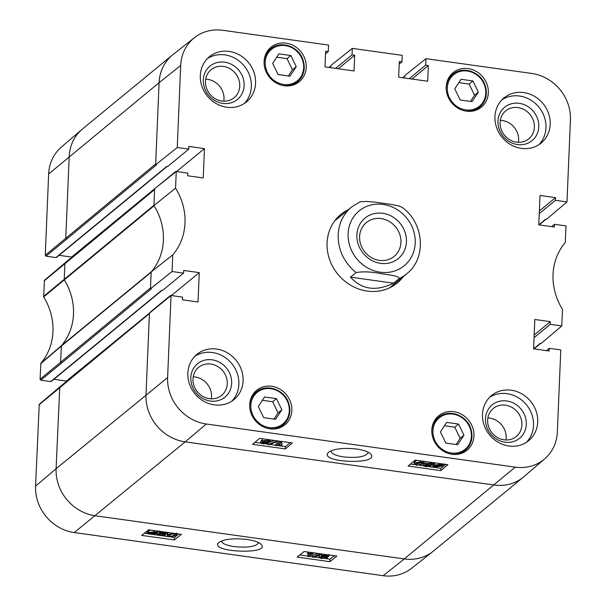 <?xml version="1.0" encoding="UTF-8"?>
<svg xmlns="http://www.w3.org/2000/svg" width="606" height="606" viewBox="0 0 606 606"><rect width="100%" height="100%" fill="white"/><g stroke="black" fill="none" stroke-linecap="round" stroke-linejoin="round"><path stroke-width="0.91" d="M478.346 92.104L472.059 101.619L460.196 99.967L454.765 88.817L461.06 79.295L472.922 80.954L478.346 92.104L474.559 95.225L469.127 84.075L458.856 82.636M472.922 80.954L469.127 84.075M470.468 101.399L474.559 95.225M296.251 66.675L289.956 76.189L278.093 74.538L272.67 63.38L278.965 53.866L290.819 55.525L296.251 66.675L292.456 69.796L287.032 58.638L276.753 57.206M290.819 55.525L287.032 58.638M288.373 75.97L292.456 69.796M463.969 435.214L457.674 444.728L445.811 443.077L440.388 431.919L446.683 422.405L458.537 424.064L463.969 435.214L460.174 438.335L454.75 427.177L444.471 425.745M458.537 424.064L454.75 427.177M456.091 444.509L460.174 438.335M281.866 409.785L275.571 419.299L263.716 417.648L258.285 406.49L264.58 396.975L276.442 398.634L281.866 409.785L278.078 412.906L272.647 401.748L262.375 400.316M276.442 398.634L272.647 401.748M273.988 419.079L278.078 412.906M381.136 218.592A21.877 19.854 -129.4 0 1 399.718 234.227A21.877 19.854 -129.4 0 1 394.15 256.383A21.877 19.854 -129.4 0 1 364.918 252.096A21.877 19.854 -129.4 0 1 366.365 222.584A21.877 19.854 -129.4 0 1 381.136 218.592M382.712 213.304A26.209 23.785 50.6 0 0 359.684 247.846A26.209 23.785 50.6 0 0 402.589 253.831A26.209 23.785 50.6 0 0 382.712 213.304M399.218 278.555L393.597 283.176C376.099 291.66 361.729 289.653 350.488 277.154L356.108 272.533C363.244 271.405 371.258 271.73 380.151 273.495C387.166 274.639 399.468 275.775 399.218 278.555A43.299 39.299 -129.4 0 0 406.634 273.851C427.003 258.254 424.094 222.66 401.945 207.252L398.672 205.942L391.211 204.427L374.834 202.139L366.38 201.434L360.108 201.806L351.639 206.957L334.694 220.887M393.597 283.176L350.488 277.154M266.337 442.827L266.314 443.244L263.678 443.494L262.368 442.66L264.989 442.403L266.451 443.031M268.784 441.183L268.761 441.713L265.466 442.062L263.799 441.001L267.125 440.653L268.912 441.456M267.89 443.44L263.284 443.842C261.08 443.478 260.262 443.009 260.815 442.441L263.481 442.001L262.239 440.789L267.557 440.304C270.056 440.713 270.973 441.251 270.306 441.933L266.898 442.478L267.89 443.44L268.087 442.501M260.891 440.789L260.633 442.744L260.891 440.789L262.05 440.403M262.307 439.138L262.019 441.138L262.307 439.138L262.868 438.835M270.617 439.903L270.306 441.933M269.147 444.713L267.928 444.546L275.836 441.463L277.056 441.63L269.147 444.713M267.981 443.357L267.928 444.546M275.874 440.653L275.836 441.463M268.072 442.865L269.473 442.312M270.102 442.069L274.306 440.433M277.086 440.82L277.056 441.63M281.646 442.342L278.351 445.046L281.987 444.955L281.487 445.372L275.904 445.607L280.139 442.13L281.646 442.342L281.684 441.463M280.48 443.297L282.055 443.304L281.987 444.955M279.396 441.145L275.98 443.956L275.904 445.607M280.177 441.251L280.139 442.13M435.191 465.431L435.176 465.847L435.411 465.203L439.335 464.666L440.918 465.113L435.176 465.847L435.411 465.203M435.441 466.075L441.259 465.65L437.04 466.529L435.441 466.075M433.214 466.355L434.184 465.969L434.282 465.052L439.623 464.401L443.539 465.037L442.168 465.211L442.115 466.143L436.729 466.794L433.214 466.355M432.873 464.946L432.82 466.143M433.457 464.416L434.017 464.347M434.184 465.969L434.032 463.885L435.328 462.916M434.032 463.878L433.964 465.529M441.888 463.832L441.835 464.999M443.175 464.014L443.137 464.832M443.577 464.067L443.539 465.037M442.168 465.211L442.115 466.143M429.253 465.62L429.237 466.037L426.601 466.287L425.291 465.461L427.912 465.203L429.374 465.832M431.699 463.984L431.677 464.507L428.381 464.863L426.722 463.795L430.048 463.454L431.836 464.249M430.813 466.241L426.207 466.643C424.003 466.279 423.185 465.809 423.738 465.241L426.397 464.802L425.162 463.59L430.48 463.105C432.972 463.514 433.888 464.052 433.229 464.726L429.813 465.279L430.813 466.241L431.01 465.294M423.806 463.59L423.549 465.544L423.806 463.59L424.973 463.204M425.23 461.931L424.942 463.931L425.23 461.931L425.889 461.598M433.532 462.666L433.229 464.726M416.436 463.151L419.132 463.287L421.337 462.226M421.268 463.885L419.064 464.946L417.11 464.961L415.602 464.188L416.375 463.196L420.541 462.12L422.034 462.893L421.268 463.885L421.329 462.302M423.374 461.249L422.821 464.098L416.663 465.31L414.072 464.007L414.822 462.984L420.965 461.772L423.571 463.037L423.632 461.287M414.072 464.007L414.14 462.355L416.769 460.325M254.937 442.35L260.974 443.198M266.261 443.933L267.943 444.168M269.859 444.433L275.919 445.281M277.912 445.562L285.426 446.607L290.229 442.653M410.436 464.067L414.398 464.62M419.708 465.363L423.814 465.931M429.366 466.711L440.926 468.324L445.728 464.37M285.328 448.91L252.588 444.334L259.618 438.38L292.357 442.956L285.328 448.91L285.426 446.607M440.827 470.62L408.088 466.052L415.118 460.098L447.857 464.666L440.827 470.62L440.926 468.324M368.16 452.227L368.168 452.538C365.842 456.742 357.669 458.212 343.64 456.939C335.686 455.689 331.505 453.742 331.111 451.099L331.126 451.099M356.669 449.038C343.64 447.637 334.33 448.682 328.747 452.174C316.468 462.795 382.03 465.355 370.44 453.78C368.024 451.637 363.433 450.053 356.669 449.038M546.438 350.632L549.248 348.321L560.785 349.927L557.346 431.987A42.731 38.784 -129.4 0 1 544.658 458.886A42.731 38.784 -129.4 0 1 515.251 467.143L206.29 423.995A42.731 38.784 -129.4 0 1 167.612 377.561L171.059 295.508L66.402 381.068A0.864 0.788 -129.4 0 1 66.758 381.204M505.025 442.198A21.596 19.604 50.6 0 0 523.993 413.731A21.596 19.604 50.6 0 0 488.641 408.8A21.596 19.604 50.6 0 0 505.025 442.198M504.04 439.812A18.135 16.46 -129.4 0 1 488.633 426.851A18.135 16.46 -129.4 0 1 493.246 408.489A18.135 16.46 -129.4 0 1 517.479 412.05A18.135 16.46 -129.4 0 1 516.282 436.509A18.135 16.46 -129.4 0 1 504.04 439.812M526.455 442.304A29.224 26.528 50.6 0 0 531.371 413.163A29.224 26.528 50.6 0 0 507.055 393.673A29.224 26.528 50.6 0 0 489.527 397.385M505.942 439.971A18.135 16.46 50.6 0 0 487.853 417.966M517.494 144.561A21.596 19.604 50.6 0 0 536.469 116.102A21.596 19.604 50.6 0 0 501.117 111.163A21.596 19.604 50.6 0 0 517.494 144.561M516.509 142.175A18.135 16.46 -129.4 0 1 501.109 129.222A18.135 16.46 -129.4 0 1 505.722 110.86A18.135 16.46 -129.4 0 1 529.947 114.413A18.135 16.46 -129.4 0 1 528.75 138.872A18.135 16.46 -129.4 0 1 516.509 142.175M538.931 144.667A29.224 26.528 50.6 0 0 543.84 115.526A29.224 26.528 50.6 0 0 519.531 96.036A29.224 26.528 50.6 0 0 502.003 99.748M518.418 142.334A18.135 16.46 50.6 0 0 500.321 120.329M222.864 103.414A21.596 19.604 50.6 0 0 241.832 74.955A21.596 19.604 50.6 0 0 206.479 70.016A21.596 19.604 50.6 0 0 222.864 103.414M221.879 101.035A18.135 16.46 -129.4 0 1 206.472 88.075A18.135 16.46 -129.4 0 1 211.085 69.713A18.135 16.46 -129.4 0 1 235.317 73.265A18.135 16.46 -129.4 0 1 234.121 97.725A18.135 16.46 -129.4 0 1 221.879 101.035M244.294 103.52A29.224 26.528 50.6 0 0 249.21 74.379A29.224 26.528 50.6 0 0 224.894 54.896A29.224 26.528 50.6 0 0 207.373 58.608M223.781 101.194A18.135 16.46 50.6 0 0 205.692 79.181M210.388 401.051A21.596 19.604 50.6 0 0 229.363 372.592A21.596 19.604 50.6 0 0 194.003 367.653A21.596 19.604 50.6 0 0 210.388 401.051M209.403 398.665A18.135 16.46 -129.4 0 1 193.996 385.711A18.135 16.46 -129.4 0 1 198.609 367.35A18.135 16.46 -129.4 0 1 222.841 370.902A18.135 16.46 -129.4 0 1 221.644 395.362A18.135 16.46 -129.4 0 1 209.403 398.665M231.825 401.157A29.224 26.528 50.6 0 0 236.734 372.016A29.224 26.528 50.6 0 0 212.418 352.525A29.224 26.528 50.6 0 0 194.897 356.245M211.312 398.824A18.135 16.46 50.6 0 0 193.216 376.818M511.267 390.211A29.224 26.528 -129.4 0 1 536.098 411.095A29.224 26.528 -129.4 0 1 528.659 440.691A29.224 26.528 -129.4 0 1 489.61 434.957A29.224 26.528 -129.4 0 1 491.542 395.536A29.224 26.528 -129.4 0 1 511.267 390.211M523.743 92.574A29.224 26.528 -129.4 0 1 548.574 113.458A29.224 26.528 -129.4 0 1 541.135 143.054A29.224 26.528 -129.4 0 1 502.086 137.32A29.224 26.528 -129.4 0 1 504.01 97.899A29.224 26.528 -129.4 0 1 523.743 92.574M229.113 51.427A29.224 26.528 -129.4 0 1 253.944 72.311A29.224 26.528 -129.4 0 1 246.506 101.906A29.224 26.528 -129.4 0 1 207.449 96.18A29.224 26.528 -129.4 0 1 209.381 56.752A29.224 26.528 -129.4 0 1 229.113 51.427M216.637 349.064A29.224 26.528 -129.4 0 1 241.468 369.948A29.224 26.528 -129.4 0 1 234.03 399.543A29.224 26.528 -129.4 0 1 194.973 393.809A29.224 26.528 -129.4 0 1 196.905 354.389A29.224 26.528 -129.4 0 1 216.637 349.064M286.055 43.162A22.301 20.24 -129.4 0 1 305 59.1A22.301 20.24 -129.4 0 1 299.319 81.681A22.301 20.24 -129.4 0 1 269.526 77.303A22.301 20.24 -129.4 0 1 270.996 47.23A22.301 20.24 -129.4 0 1 286.055 43.162M468.15 68.592A22.301 20.24 -129.4 0 1 487.095 84.529A22.301 20.24 -129.4 0 1 481.422 107.111A22.301 20.24 -129.4 0 1 451.629 102.732A22.301 20.24 -129.4 0 1 453.099 72.659A22.301 20.24 -129.4 0 1 468.15 68.592M453.773 411.701A22.301 20.24 -129.4 0 1 472.718 427.631A22.301 20.24 -129.4 0 1 467.044 450.213A22.301 20.24 -129.4 0 1 437.244 445.842A22.301 20.24 -129.4 0 1 438.721 415.761A22.301 20.24 -129.4 0 1 453.773 411.701M271.67 386.272A22.301 20.24 -129.4 0 1 290.615 402.202A22.301 20.24 -129.4 0 1 284.941 424.783A22.301 20.24 -129.4 0 1 255.149 420.412A22.301 20.24 -129.4 0 1 256.618 390.332A22.301 20.24 -129.4 0 1 271.67 386.272M403.346 276.556A44.382 40.276 -129.4 0 1 397.203 283.002A44.382 40.276 -129.4 0 1 337.906 274.298A44.382 40.276 -129.4 0 1 340.837 214.441A44.382 40.276 -129.4 0 1 348.352 209.661M170.733 295.758A0.864 0.788 50.6 0 0 170.347 295.607L150.917 311.582M170.839 295.675L170.347 295.607M175.929 171.748A0.864 0.788 50.6 0 0 175.543 171.589L156.121 187.565M176.035 171.665L175.543 171.589M183.595 273.139L162.529 290.463L161.704 290.35L50.737 381.583L40.837 380.197L151.273 288.888L150.455 288.774L172.059 271.526L183.595 273.139L183.709 270.45L199.26 272.624L198.026 301.977L182.482 299.803L182.588 297.114L171.059 295.508M172.059 271.526L172.755 254.891A59.024 53.563 50.6 0 0 175.558 188.125L176.255 171.49L154.644 188.739L153.939 205.548L175.558 188.125M150.455 288.774L151.159 271.965L172.755 254.891M544.658 458.886L523.955 476.642A43.299 39.299 -129.4 0 1 523.387 477.119A43.299 39.299 -129.4 0 1 494.155 485.005L185.201 441.865A43.299 39.299 -129.4 0 1 146.008 394.809L149.447 312.757M199.26 272.624L171.377 295.546M66.402 381.068L53.881 379.318M329.384 67.508L331.224 65.993L331.262 65.168L352.306 48.389L352.041 54.873L354.699 55.244L354.04 70.955L324.983 66.895L325.642 51.184L328.3 51.555L325.528 53.836M354.699 55.244L338.269 68.751M403.043 77.795L404.884 76.28L404.922 75.455L425.965 58.676L425.692 65.16L409.27 78.666M425.965 58.676L531.75 73.447A42.731 38.784 -129.4 0 1 570.428 119.882L566.989 201.934L546.453 219.334L545.635 219.22L538.817 224.826M352.306 48.389L402.232 55.358L401.96 61.842L399.187 64.122M177.255 147.516L188.792 149.121L167.726 166.445L166.908 166.332L55.934 257.565L46.033 256.186L156.469 164.877L155.651 164.764L177.255 147.516L180.694 65.456A42.731 38.784 -129.4 0 1 194.511 37.633A42.731 38.784 -129.4 0 1 222.796 30.3L328.573 45.071L328.3 51.555M425.692 65.16L428.359 65.531L427.7 81.242L398.642 77.182L399.301 61.471L401.96 61.842M539.249 213.645L555.452 200.328L555.566 197.639L540.014 195.465L538.779 224.818L554.331 226.992L554.445 224.303L565.981 225.917L565.284 242.551A59.024 53.563 50.6 0 0 562.482 309.318L561.785 325.952L541.256 343.352L540.438 343.238L533.621 348.836M549.248 348.321L549.134 351.003L533.583 348.836L534.818 319.483L550.362 321.657L550.256 324.339L561.785 325.952M550.256 324.339L534.053 337.663M550.362 321.657L534.166 334.974M555.566 197.639L539.363 210.956M188.792 149.121L188.905 146.44L204.457 148.606L203.23 177.959L187.678 175.785L187.792 173.104L176.255 171.49M155.651 164.764L159.09 82.704L180.694 65.456M151.159 271.965A58.456 53.048 50.6 0 0 151.326 271.768A58.456 53.048 50.6 0 0 154.091 205.79A58.456 53.048 50.6 0 0 153.939 205.548M555.452 200.328L566.989 201.934M307.871 556.437L311.166 553.808L307.53 553.884L308.03 553.49L313.605 553.278L309.378 556.649L307.871 556.437L307.946 554.778L309.052 553.899M307.856 552.028L307.53 553.884M308.098 552.066L308.03 553.49M312.651 552.702L312.635 553.142M313.628 552.839L313.605 553.278M320.369 554.172L321.589 554.338L313.681 557.315L312.461 557.141L320.385 553.778M321.604 553.952L321.589 554.338M317.968 553.445L312.537 555.482L312.461 557.141M323.195 555.611L325.831 555.384L327.149 556.194L324.521 556.437L323.066 555.816M320.756 557.096L324.051 556.762L325.717 557.808L322.392 558.134L320.604 557.346M321.688 553.96L321.627 555.414L326.225 555.043C328.429 555.407 329.255 555.861 328.694 556.414L326.036 556.831L327.278 558.02L321.96 558.467C319.468 558.065 318.544 557.535 319.21 556.876L322.619 556.353L321.46 555.672L321.528 554.013M328.96 554.46L328.694 556.414M327.535 556.785L327.278 558.02M319.279 555.217L318.976 557.24L319.317 555.194M320.407 554.785L321.498 554.672M155.363 532.818L155.128 533.447L151.212 533.947L149.621 533.507L155.363 532.818L155.128 533.447L155.159 532.841M155.098 532.591L149.281 532.985L153.5 532.144L155.098 532.591M157.325 532.326L156.356 532.697L156.257 533.591L150.924 534.204L147.008 533.568L148.372 533.401L148.425 532.5L153.81 531.886L157.325 532.326L157.378 531.015M157.78 531.076L157.719 532.53M156.356 532.697L156.575 533.106M148.175 531.78L147.076 531.909L147.008 533.568M148.372 533.401L148.5 530.841L150.955 530.121M148.44 531.75L148.5 530.841M156.098 530.841L156.03 532.485M161.302 532.651L163.931 532.416L165.249 533.227L162.628 533.469L161.166 532.856M158.855 534.128L162.158 533.795L163.817 534.84L160.492 535.166L158.704 534.378M159.779 531.348L159.726 532.447L164.332 532.076C166.529 532.439 167.354 532.894 166.794 533.447L164.135 533.863L165.377 535.053L160.06 535.499C157.568 535.098 156.651 534.568 157.31 533.909L160.726 533.386L159.56 532.704L159.636 531.045M167.021 532.363L166.794 533.447M165.635 533.818L165.377 535.053M157.151 532.613L157.075 534.272L157.371 532.576M157.734 532.045L159.605 531.704M169.271 534.78L171.468 533.75L173.43 533.742L174.937 534.5L174.164 535.462L169.998 536.492L168.506 535.742L169.271 534.78M169.385 534.689L174.24 533.803M167.226 536.098L167.718 534.56L173.877 533.409L176.467 534.689L175.717 535.681L169.574 536.833L167.226 536.098L167.044 533.931M167.294 534.439L168.301 532.545M299.796 554.975L307.886 556.103M309.734 556.361L312.484 556.747M314.453 557.02L319.294 557.702M325.475 558.565L329.975 559.194L334.323 555.725M144.296 533.265L147.19 533.666M147.705 533.735L150.205 534.083M151.614 534.28L158.954 535.31M161.257 535.628L168.582 536.651M170.65 536.939L174.475 537.477L178.823 534.007M297.129 557.103L304.144 551.513L336.883 556.081L329.869 561.679L297.129 557.103M329.869 561.679L329.975 559.194M141.63 535.393L148.644 529.795L181.376 534.371L174.361 539.961L141.63 535.393M174.361 539.961L174.475 537.477M258.603 542.673C256.27 546.597 248.096 547.907 234.09 546.597C226.121 545.347 221.932 543.484 221.538 541.006M247.089 539.484C233.802 538.052 224.425 539.014 218.963 542.385C207.449 552.301 272.018 555.119 261.012 544.196C258.641 542.09 254.005 540.522 247.089 539.484M383.204 575.7L404.255 558.921L95.301 515.774A43.299 39.299 -129.4 0 1 56.108 468.718L59.774 386.946L39.238 404.338L35.572 486.118A42.731 38.784 50.6 0 0 74.25 532.553L383.204 575.7A42.731 38.784 50.6 0 0 411.489 568.367L432.911 551.49A43.299 39.299 -129.4 0 1 404.255 558.921L515.251 467.143M61.373 362.805L60.585 361.865L61.426 345.678A58.456 53.048 50.6 0 0 64.191 279.699L64.971 262.928L44.435 280.328L43.662 296.917A59.024 53.563 -129.4 0 1 40.882 363.259L40.057 379.258L40.837 380.197M154.644 188.777L71.599 257.05A0.864 0.788 -129.4 0 1 71.955 257.186M71.599 257.05L59.077 255.308M55.934 257.565A0.864 0.788 50.6 0 0 56.517 257.414L167.241 166.377M66.569 238.787L65.789 237.847L69.19 156.621A43.299 39.299 -129.4 0 1 82.045 129.358L61.342 147.114A42.731 38.784 50.6 0 0 48.654 174.013L45.253 255.247L46.033 256.186M50.737 381.583A0.864 0.788 50.6 0 0 51.321 381.424L162.044 290.395M204.457 148.606L176.573 171.536M352.041 54.873L335.61 68.38M428.359 65.531L411.928 79.038M554.445 224.303L551.634 226.614M465.741 109.891A20.354 18.468 -129.4 0 1 450.311 78.416A20.354 18.468 -129.4 0 1 483.618 83.067A20.354 18.468 -129.4 0 1 465.741 109.891M463.779 110.648A21.218 19.256 50.6 0 0 465.431 110.943A21.218 19.256 50.6 0 0 479.755 107.08A21.218 19.256 50.6 0 0 481.149 78.462A21.218 19.256 50.6 0 0 452.803 74.303A21.218 19.256 50.6 0 0 446.213 89.279M283.646 84.461A20.354 18.468 -129.4 0 1 268.208 52.987A20.354 18.468 -129.4 0 1 301.523 57.638A20.354 18.468 -129.4 0 1 283.646 84.461M281.676 85.219A21.218 19.256 50.6 0 0 283.328 85.514A21.218 19.256 50.6 0 0 297.652 81.651A21.218 19.256 50.6 0 0 299.053 53.033A21.218 19.256 50.6 0 0 270.7 48.874A21.218 19.256 50.6 0 0 264.118 63.85M451.364 452.993A20.354 18.468 -129.4 0 1 435.926 421.526A20.354 18.468 -129.4 0 1 469.241 426.177A20.354 18.468 -129.4 0 1 451.364 452.993M449.402 453.758A21.218 19.256 50.6 0 0 451.046 454.053A21.218 19.256 50.6 0 0 465.37 450.19A21.218 19.256 50.6 0 0 466.772 421.571A21.218 19.256 50.6 0 0 438.426 417.413A21.218 19.256 50.6 0 0 431.836 432.389M269.261 427.563A20.354 18.468 -129.4 0 1 253.831 396.097A20.354 18.468 -129.4 0 1 287.138 400.748A20.354 18.468 -129.4 0 1 269.261 427.563M267.299 428.328A21.218 19.256 50.6 0 0 268.95 428.624A21.218 19.256 50.6 0 0 283.275 424.761A21.218 19.256 50.6 0 0 284.668 396.142A21.218 19.256 50.6 0 0 256.323 391.984A21.218 19.256 50.6 0 0 249.733 406.959M348.109 233.643A35.504 32.224 -129.4 0 1 399.672 211.312A35.504 32.224 -129.4 0 1 397.21 270.026A35.504 32.224 -129.4 0 1 348.109 233.643M356.108 272.533A43.299 39.299 -129.4 0 1 338.216 234.689A43.299 39.299 -129.4 0 1 351.639 206.957M263.731 442.335L263.678 443.494M265.526 440.57L265.466 442.062M267.594 439.494L267.557 440.304M441.017 465.363L440.994 465.991M437.07 465.862L437.04 466.529M434.35 463.401L434.282 465.052M439.653 463.522L439.623 464.401M440.979 463.711L440.941 464.658M426.654 465.135L426.601 466.287M428.45 463.363L428.381 464.863M430.518 462.249L430.48 463.105M419.132 463.287L419.064 464.946M417.178 463.31L417.11 464.961M414.89 461.333L414.822 462.984M420.996 460.916L420.965 461.772M74.25 532.553L185.201 441.865L206.29 423.995M35.572 486.118L56.108 468.718L167.612 377.561M48.654 174.013L159.09 82.704A43.299 39.299 -129.4 0 1 172.513 54.972A43.299 39.299 -129.4 0 1 173.089 54.51L194.511 37.633M40.882 363.259L61.426 345.678L151.326 271.768M43.662 296.917L154.091 205.79M43.526 296.41L153.954 205.282M44.177 280.873L154.613 189.564M45.253 255.247L155.689 163.938M82.045 129.358A43.299 39.299 -129.4 0 1 82.613 128.881L172.513 54.972M523.387 477.119L433.487 551.028A43.299 39.299 -129.4 0 1 432.911 551.49M38.981 404.891L149.417 313.582M40.057 379.258L150.485 287.948M40.708 363.721L61.244 346.147L151.144 272.238M324.574 555.308L324.521 556.437M322.46 556.679L322.392 558.134M326.248 554.596L326.225 555.043M151.235 533.31L151.212 533.947M153.871 530.53L153.81 531.886M162.673 532.341L162.628 533.469M160.56 533.712L160.492 535.166M174.233 533.924L174.164 535.462M170.074 534.833L169.998 536.492M167.794 532.901L167.718 534.56M475.922 110.224L479.755 107.08C486.224 101.119 487.928 93.627 484.861 84.598C480.467 71.743 462.583 65.592 452.803 74.303L448.978 77.447M293.827 84.795L297.652 81.651C304.129 75.689 305.825 68.198 302.758 59.168C298.364 46.314 280.487 40.155 270.7 48.874L266.875 52.018M461.545 453.333L465.37 450.19C471.847 444.228 473.551 436.729 470.483 427.707C466.09 414.845 448.205 408.694 438.426 417.413L434.593 420.556M279.442 427.904L283.275 424.761C289.744 418.799 291.448 411.3 288.38 402.278C283.987 389.416 266.102 383.265 256.323 391.984L252.497 395.127M406.634 273.851L389.688 287.782M442.418 465.703L442.441 465.181M154.878 189.011L64.978 262.921M331.24 65.653L329.035 67.463M404.899 75.932L402.695 77.75M545.968 219.266L539.151 224.871M540.772 343.284L533.954 348.882M149.682 313.022L59.782 386.939M148.122 532.924L148.197 531.265M176.467 534.689L176.535 533.03"/></g></svg>
